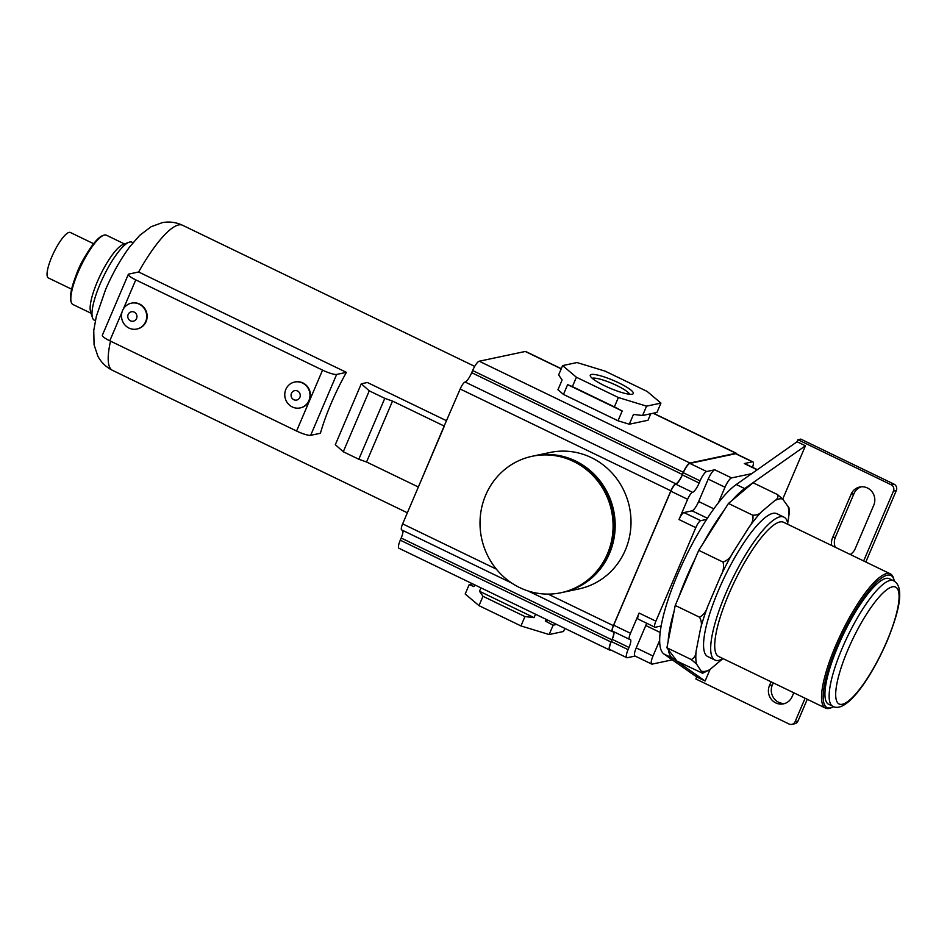 <?xml version="1.0" encoding="UTF-8"?>
<svg xmlns="http://www.w3.org/2000/svg" width="947" height="947" viewBox="0 0 947 947"><rect width="100%" height="100%" fill="white"/><g stroke="black" fill="none" stroke-linecap="round" stroke-linejoin="round"><path stroke-width="1.42" d="M691.251 659.526C694.352 658.094 695.962 655.36 696.081 651.323L700.614 628.252C701.964 624.783 701.609 621.102 699.561 617.207C703.633 614.97 706.391 611.253 707.847 606.092L720.667 576.048C723.366 571.455 724.171 566.803 723.07 562.092C727.533 560.375 730.764 557.286 732.777 552.847L748.982 527.301C752.238 523.431 753.516 519.406 752.806 515.227C756.937 515.168 759.778 514.067 761.341 511.936L774.741 500.655C777.546 499.105 778.434 497.057 777.404 494.523L753.054 482.757L728.456 503.461L698.732 550.325L675.223 605.441L673.992 611.715A96.192 23.663 115.8 0 0 668.144 641.498L666.913 647.772L676.975 661.124L702.638 673.258L696.483 663.989L691.251 659.526L666.913 647.772M752.806 515.227L728.456 503.461M723.07 562.092L698.732 550.325M699.561 617.207L675.223 605.441M702.638 673.258L709.848 669.6L722.644 658.828M787.679 523.17L789.182 513.617L789.04 507.912L782.624 498.974L777.404 494.523M723.034 658.603A79.359 19.52 -64.2 0 1 714.914 660.023L707.776 656.579A79.359 19.52 -64.2 0 1 718.572 590.159A79.359 19.52 -64.2 0 1 776.812 513.665L783.95 517.121A79.359 19.52 -64.2 0 1 787.892 524.354M714.914 660.023A79.359 19.52 -64.2 0 1 725.698 593.603A79.359 19.52 -64.2 0 1 783.95 517.121M833.751 706.687A73.345 18.04 -64.2 0 1 832.247 707.362L830.768 707.93A74.541 18.336 -64.2 0 1 825.512 708.107L718.69 656.508A74.541 18.336 -64.2 0 1 728.823 594.112A74.541 18.336 -64.2 0 1 783.536 522.259L890.358 573.858A74.541 18.336 -64.2 0 1 893.495 578.084L893.968 579.611A73.345 18.04 -64.2 0 1 894.37 581.198M825.512 708.107A74.541 18.336 -64.2 0 1 835.645 645.712A74.541 18.336 -64.2 0 1 890.358 573.858M832.247 707.362A73.345 18.04 -64.2 0 1 837.053 646.138A73.345 18.04 -64.2 0 1 893.968 579.611M832.851 706.308L828.649 704.284A69.735 17.164 -64.2 0 1 838.131 645.913A69.735 17.164 -64.2 0 1 889.316 578.7L893.518 580.724A69.735 17.164 -64.2 0 0 842.333 647.937A69.735 17.164 -64.2 0 0 832.851 706.308C845.896 713.813 870.376 679.697 887.019 641.297C896.134 618.983 900.337 602.872 899.65 592.952C899.401 586.785 897.354 582.713 893.518 580.724M863.652 560.955L893.447 491.114A4.806 4.581 -102 0 0 891.103 484.734L797.919 439.716L797.054 441.74L805.447 445.788L782.719 499.093M710.072 669.411L705.113 681.023L696.72 676.963L695.867 678.987L789.04 724.005A4.806 4.581 -102 0 0 795.101 721.673L805.092 698.247M805.447 445.788L744.662 488.569A96.192 23.663 115.8 0 0 732.102 500.395M668.404 649.749A96.192 23.663 115.8 0 0 672.358 658.07L705.113 681.023M797.054 441.74L751.705 473.654L731.581 477.915A9.624 2.368 115.8 0 0 725 487.22L718.335 502.845A96.192 23.663 115.8 0 0 706.616 519.418A96.192 23.663 115.8 0 0 661.148 626.003A96.192 23.663 115.8 0 0 659.668 640.397A96.192 23.663 115.8 0 0 663.965 654.022L696.72 676.963M797.919 439.716L800.795 439.112L893.98 484.118A4.806 4.581 -102 0 1 896.324 490.499L865.818 562.009M731.581 477.915L714.796 469.807L706.675 471.523L689.878 463.414L735.618 453.72A9.624 2.368 115.8 0 1 736.091 453.767L752.877 461.876A9.624 2.368 115.8 0 0 752.403 461.828L744.283 463.557A9.624 2.368 115.8 0 1 744.756 463.592L757.351 469.676M752.545 467.356A9.624 2.368 115.8 0 0 752.877 461.876M736.896 454.146A9.624 2.368 115.8 0 0 736.423 453.293A9.624 2.368 115.8 0 0 735.949 453.258L689.925 463.012A9.624 2.368 115.8 0 0 683.332 472.316L682.408 474.494L471.701 372.704A9.624 2.368 115.8 0 1 465.107 382.02A7.209 1.776 115.8 0 0 460.171 389.004L444.155 426.032L392.52 401.09L384.79 398.356L369.259 390.851L361.292 383.784L367.389 382.493L446.617 420.776M528.059 590.952L612.378 631.685A7.209 1.776 115.8 0 1 613.36 625.647L670.878 490.795A7.209 1.776 115.8 0 1 675.815 483.81A9.624 2.368 115.8 0 0 682.408 474.494M612.378 631.685A7.209 1.776 115.8 0 0 612.733 631.72A9.624 2.368 115.8 0 1 613.206 631.756A9.624 2.368 115.8 0 1 611.892 639.817L610.969 641.983A9.624 2.368 115.8 0 0 609.655 650.033A9.624 2.368 115.8 0 0 610.128 650.08L610.756 649.95M706.616 519.418L700.733 520.661A7.209 1.776 115.8 0 0 695.785 527.645L655.892 621.173L639.107 613.064L630.477 633.294A7.209 1.776 115.8 0 0 629.495 639.332A7.209 1.776 115.8 0 0 629.85 639.367A9.624 2.368 115.8 0 1 630.323 639.403A9.624 2.368 115.8 0 1 629.009 647.452L628.086 649.63L611.3 641.521A9.624 2.368 115.8 0 0 609.986 649.571L626.784 657.68A9.624 2.368 115.8 0 0 627.257 657.727L635.106 656.058M611.3 641.521L612.224 639.343A9.624 2.368 115.8 0 0 613.928 631.815M630.477 633.294L613.68 625.186A7.209 1.776 115.8 0 0 612.709 631.223L629.495 639.332M613.68 625.186L670.843 491.197A7.209 1.776 115.8 0 1 675.779 484.213A9.624 2.368 115.8 0 0 682.361 474.897L683.296 472.731A9.624 2.368 115.8 0 1 689.878 463.414M706.675 471.523A9.624 2.368 115.8 0 0 700.082 480.839L699.158 483.017L682.361 474.897M700.733 520.661L683.935 512.552L692.068 510.824A9.624 2.368 115.8 0 0 698.649 501.519L708.214 479.111A9.624 2.368 115.8 0 1 714.796 469.807M683.935 512.552A7.209 1.776 115.8 0 0 678.999 519.536L687.629 499.306A7.209 1.776 115.8 0 1 692.565 492.322A9.624 2.368 115.8 0 0 699.158 483.017M751.705 473.654L736.257 484.521A96.192 23.663 115.8 0 0 718.335 502.845M695.252 558.493A96.192 23.663 115.8 0 0 678.703 597.285M724.053 510.409A96.192 23.663 115.8 0 0 703.136 543.389M673.992 611.715L668.144 641.498M659.668 640.397L653.004 656.022A9.624 2.368 115.8 0 0 651.69 664.072A9.624 2.368 115.8 0 0 652.163 664.107L672.287 659.846M639.107 613.064A7.209 1.776 115.8 0 0 638.124 619.101L654.91 627.222A7.209 1.776 115.8 0 0 655.265 627.245L661.148 626.003M628.086 649.63A9.624 2.368 115.8 0 0 626.784 657.68M653.004 656.022L636.218 647.914A9.624 2.368 115.8 0 0 634.904 655.963L651.69 664.072M636.218 647.914L645.771 625.505A9.624 2.368 115.8 0 0 646.647 623.221M655.892 621.173A7.209 1.776 115.8 0 0 654.91 627.222M850.252 554.48A12.986 12.358 -102 0 0 855.2 548.715L873.761 505.213A12.986 12.358 -102 0 0 872.009 491.718A12.986 12.358 -102 0 0 859.734 487.03A12.986 12.358 -102 0 0 851.093 494.263L832.543 537.766A12.986 12.358 -102 0 0 831.726 545.531M771.095 681.816L769.449 685.675A12.986 12.358 -102 0 0 771.201 699.17A12.986 12.358 -102 0 0 783.477 703.858A12.986 12.358 -102 0 0 792.118 696.625L793.764 692.766M791.893 724.36L794.77 723.745A4.806 4.581 -102 0 0 797.978 721.069L807.258 699.288M861.19 486.817A12.986 12.358 -102 0 0 853.969 493.647L835.42 537.15A12.986 12.358 -102 0 0 835.254 547.248M773.261 682.87L772.326 685.072A12.986 12.358 -102 0 0 784.897 703.455M444.392 425.984L402.641 523.869A7.209 1.776 115.8 0 0 401.67 529.906L511.735 583.08M561.287 368.691L525.715 351.503A9.624 2.368 115.8 0 0 525.242 351.467L479.218 361.221A9.624 2.368 115.8 0 0 472.624 370.537L471.701 372.704M611.892 639.817L401.185 538.026L400.261 540.192A9.624 2.368 115.8 0 0 398.947 548.254L609.655 650.033M401.185 538.026A9.624 2.368 115.8 0 0 402.889 530.498M534.179 455.838L550.006 452.488A69.735 66.397 78 0 1 591.366 457.626A69.735 66.397 78 0 1 630.69 528.935A69.735 66.397 78 0 1 578.925 588.927L563.11 592.277A69.735 66.397 78 0 1 562.743 592.36L563.11 592.277A69.735 66.397 78 0 0 614.863 532.285A69.735 66.397 78 0 0 575.551 460.988A69.735 66.397 78 0 0 534.179 455.838L533.824 455.921M650.767 413.768L647.985 420.267L629.293 424.22L618.024 420.776L563.453 394.425L557.937 389.75L562.116 379.972L558.623 374.941L562.613 365.589L576.995 362.547L605.169 371.153L647.144 391.431L660.947 403.102L646.564 406.145L618.379 397.527L576.403 377.249L562.613 365.589M629.293 424.22L633.472 414.443L642.575 415.496L656.958 412.454L660.947 403.102M642.575 415.496L646.564 406.145M618.024 420.776L622.191 410.986L614.39 406.89L618.379 397.527M622.191 410.986L567.632 384.636L572.414 386.613L576.403 377.249M563.453 394.425L567.632 384.636M618.77 382.86A23.391 4.238 -156.9 0 1 632.62 394.082A23.391 4.238 -156.9 0 1 604.778 385.831A23.391 4.238 -156.9 0 1 590.324 376.042A23.391 4.238 -156.9 0 1 618.77 382.86M614.39 406.89L572.414 386.613M592.277 378.327A20.597 3.741 -156.9 0 1 616.864 385.571A20.597 3.741 -156.9 0 1 629.613 394.248M418.42 486.888L444.155 426.032M418.172 486.936L366.548 461.994L392.52 401.09M366.548 461.994L358.806 459.259L343.276 451.755L335.321 444.688L361.292 383.784M343.276 451.755L369.259 390.851M358.806 459.259L384.79 398.356M346.401 372.36L336.647 374.432A12.027 2.178 -156.9 0 1 322.56 370.123L135.764 279.886A12.027 2.178 -156.9 0 1 128.307 274.405L102.323 335.309A12.027 2.178 -156.9 0 0 109.793 340.79L296.577 431.027A12.027 2.178 -156.9 0 0 310.663 435.336L320.417 433.264A80.554 19.816 -64.2 0 1 346.401 372.36L138.629 271.99A80.554 19.816 -64.2 0 1 182.57 225.268L474.696 366.382M95.327 320.654L94.274 320.145A43.29 10.654 -64.2 0 1 92.463 317.695A43.29 10.654 -64.2 0 1 100.157 283.922A43.29 10.654 -64.2 0 1 128.887 242.302A43.29 10.654 -64.2 0 1 131.929 242.195L132.982 242.704M92.463 317.695L90.557 311.61A38.472 9.47 -64.2 0 1 97.399 281.59A38.472 9.47 -64.2 0 1 122.932 244.598L128.887 242.302M91.066 313.256L72.86 304.461A38.472 9.47 -64.2 0 1 71.25 302.282A38.472 9.47 -64.2 0 1 78.092 272.263A38.472 9.47 -64.2 0 1 103.625 235.27A38.472 9.47 -64.2 0 1 106.336 235.176L124.542 243.971M71.25 302.282L70.871 301.063A37.513 9.233 -64.2 0 1 77.547 271.789A37.513 9.233 -64.2 0 1 102.43 235.72L103.625 235.27M75.784 276.11A25.249 6.215 -64.2 0 1 78.27 269.599A25.249 6.215 -64.2 0 1 85.94 255.086M71.629 289.178L48.392 277.956A25.249 6.215 -64.2 0 1 51.825 256.826A25.249 6.215 -64.2 0 1 70.362 232.489L93.599 243.71M128.307 274.405A12.027 2.178 -156.9 0 1 128.875 274.062L138.629 271.99M131.574 303.123A13.222 12.595 78 0 1 131.787 303.076A13.222 12.595 78 0 1 139.635 304.058A13.222 12.595 78 0 1 147.093 317.576A13.222 12.595 78 0 1 137.279 328.952A13.222 12.595 78 0 1 137.055 329M294.86 382.008A13.222 12.595 78 0 1 295.073 381.961A13.222 12.595 78 0 1 302.91 382.931A13.222 12.595 78 0 1 310.367 396.45A13.222 12.595 78 0 1 300.554 407.837A13.222 12.595 78 0 1 300.341 407.873M302.484 383.026A13.222 12.595 -102 0 0 294.635 382.043A13.222 12.595 -102 0 0 284.822 393.431A13.222 12.595 -102 0 0 292.28 406.95A13.222 12.595 -102 0 0 300.128 407.92A13.222 12.595 -102 0 0 309.941 396.544A13.222 12.595 -102 0 0 302.484 383.026M293.795 399.705A4.806 4.581 -102 0 0 299.856 397.385A4.806 4.581 -102 0 0 297.512 391.004A4.806 4.581 -102 0 0 291.463 393.325A4.806 4.581 -102 0 0 293.795 399.705M128.993 328.076A13.222 12.595 78 0 1 121.547 314.546A13.222 12.595 78 0 1 131.361 303.17A13.222 12.595 78 0 1 139.209 304.141A13.222 12.595 78 0 1 146.655 317.671A13.222 12.595 78 0 1 136.841 329.047A13.222 12.595 78 0 1 128.993 328.076M134.225 312.131A4.806 4.581 78 0 1 136.569 318.5A4.806 4.581 78 0 1 130.52 320.832A4.806 4.581 78 0 1 128.176 314.451A4.806 4.581 78 0 1 134.225 312.131M532.096 456.288L533.469 455.992A69.735 66.397 78 0 1 574.829 461.13A69.735 66.397 78 0 1 614.141 532.439A69.735 66.397 78 0 1 562.388 592.431L561.015 592.727A69.735 66.397 78 0 1 519.654 587.59A69.735 66.397 78 0 1 485.693 495.103A69.735 66.397 78 0 1 532.096 456.288A69.735 66.397 78 0 1 573.468 461.426A69.735 66.397 78 0 1 607.418 553.9A69.735 66.397 78 0 1 561.015 592.727M564.85 628.394L563.524 631.495L549.142 634.537L553.131 625.186L545.33 621.078L546.076 619.326M545.33 621.078L548.372 620.439M474.719 584.855L473.974 586.607L469.179 584.63L472.719 583.885M549.142 634.537L520.968 625.931L478.993 605.654L465.19 593.982L469.179 584.63M478.993 605.654L482.982 596.29L479.49 591.271L480.946 587.862M535.517 614.224L534.061 617.633L479.49 591.271M534.061 617.633L524.958 616.568L482.982 596.29M520.968 625.931L524.958 616.568M553.131 625.186L556.67 624.44M709.848 669.6A95.221 23.426 -64.2 0 1 701.964 671.269M788.117 506.266A95.221 23.426 -64.2 0 1 788.508 518.932M774.741 500.655A95.221 23.426 -64.2 0 1 782.624 498.974M748.982 527.301A95.221 23.426 -64.2 0 1 761.341 511.936M720.667 576.048A95.221 23.426 -64.2 0 1 732.777 552.847M700.614 628.252A95.221 23.426 -64.2 0 1 707.847 606.092M696.483 663.989A95.221 23.426 -64.2 0 1 696.081 651.323M886.794 641.427A64.929 15.981 -64.2 0 1 842.333 704.272A64.929 15.981 -64.2 0 1 847.967 649.666A64.929 15.981 -64.2 0 1 892.429 586.82A64.929 15.981 -64.2 0 1 886.794 641.427M663.965 654.022L672.358 658.07M752.403 461.828L735.618 453.72M757.186 469.795L744.283 463.557M700.082 480.839L683.296 472.731M707.385 518.234L692.068 510.824M713.825 508.847L698.649 501.519M725 487.22L708.214 479.111M736.257 484.521L744.662 488.569M660.177 632.466L645.771 625.505M687.629 499.306L670.843 491.197M695.785 527.645L678.999 519.536M629.009 647.452L612.224 639.343M692.565 492.322L675.779 484.213M891.103 484.734L893.98 484.118M769.449 685.675L772.326 685.072M832.543 537.766L835.42 537.15M851.093 494.263L853.969 493.647M795.101 721.673L797.978 721.069M893.447 491.114L896.324 490.499M613.36 625.647L548.041 594.1M496.358 569.135L402.641 523.869M670.878 490.795L460.171 389.004M675.815 483.81L465.107 382.02M683.332 472.316L472.624 370.537M689.925 463.012L479.218 361.221M735.949 453.258L653.146 413.259M561.228 368.845L525.242 351.467M407.364 512.789L112.48 370.336A80.554 19.816 -64.2 0 1 110.527 341.157M296.577 431.027L322.56 370.123M310.663 435.336L336.647 374.432M109.793 340.79L121.95 312.273M123.394 308.9L135.764 279.886M610.969 641.983L400.261 540.192M653.418 413.2L736.423 453.293M112.48 370.336C105.957 367.045 101.08 362.299 97.837 356.096L94.073 344.826L93.753 330.479L96.31 316.452L105.519 289.758C112.539 273.411 120.636 259.076 129.798 246.753L139.694 235.377L151.141 226.712L162.304 222.64C169.17 221.338 175.929 222.214 182.57 225.268"/></g></svg>
